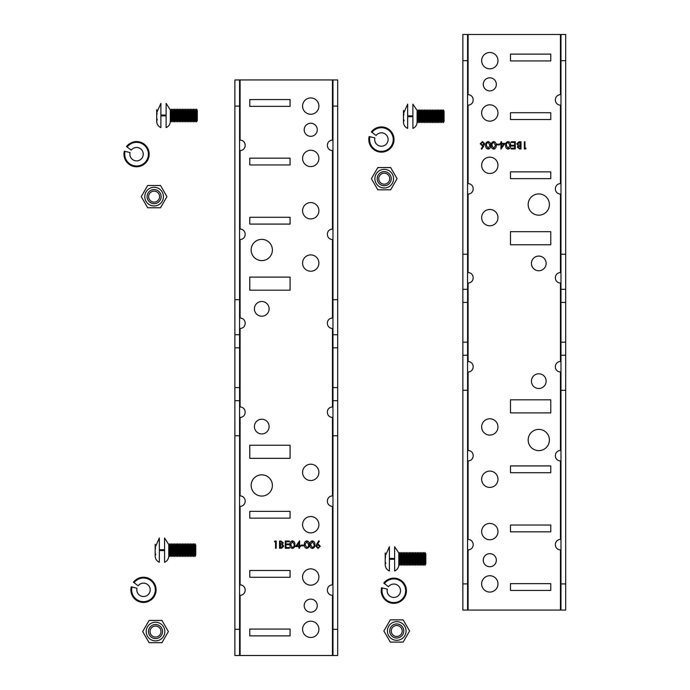 <?xml version="1.0" encoding="UTF-8"?>
<svg xmlns="http://www.w3.org/2000/svg" width="690" height="690" viewBox="0 0 690 690"><rect width="100%" height="100%" fill="white"/><g stroke="black" fill="none" stroke-linecap="round" stroke-linejoin="round"><path stroke-width="1.03" d="M310.741 599.11A6.538 6.538 0 0 0 304.195 605.648A6.538 6.538 0 0 0 310.741 612.185A6.538 6.538 0 0 0 317.279 605.648A6.538 6.538 0 0 0 310.741 599.11M310.741 123.251A6.538 6.538 0 0 0 304.195 129.789A6.538 6.538 0 0 0 310.741 136.327A6.538 6.538 0 0 0 317.279 129.789A6.538 6.538 0 0 0 310.741 123.251M312.363 548.438C310.543 547.955 309.741 546.696 309.948 544.643C309.741 542.599 310.543 541.34 312.363 540.857C314.2 541.322 315.028 542.59 314.847 544.643C315.028 546.704 314.2 547.964 312.363 548.438M301.082 545.842L301.082 545.109L303.85 545.109L303.85 545.842L301.082 545.842M292.396 548.438C290.576 547.955 289.774 546.696 289.981 544.643C289.774 542.599 290.576 541.34 292.396 540.857C294.233 541.322 295.061 542.59 294.88 544.643C295.061 546.704 294.233 547.964 292.396 548.438M279.536 548.248L279.536 541.038L280.951 541.038L283.236 542.823L282.4 544.358L283.788 546.204L281.486 548.248L279.536 548.248M249.78 635.878L290.067 635.878L290.067 629.073L249.78 629.073L249.78 635.878M249.78 577.28L290.067 577.28L290.067 570.475L249.78 570.475L249.78 577.28M249.78 518.147L290.067 518.147L290.067 511.35L249.78 511.35L249.78 518.147M290.067 445.248L249.78 445.248L249.78 458.332L290.067 458.332L290.067 445.248M310.741 637.5A8.159 8.159 0 0 0 317.805 625.261A8.159 8.159 0 0 0 303.669 625.261A8.159 8.159 0 0 0 310.741 637.5M261.76 496.067A10.626 10.626 0 0 0 270.963 480.136A10.626 10.626 0 0 0 252.566 480.136A10.626 10.626 0 0 0 261.76 496.067M261.76 433.932A7.348 7.348 0 0 0 268.125 422.91A7.348 7.348 0 0 0 255.395 422.91A7.348 7.348 0 0 0 261.76 433.932M310.741 97.937A8.159 8.159 0 0 0 302.574 106.096A8.159 8.159 0 0 0 310.741 114.264A8.159 8.159 0 0 0 318.901 106.096A8.159 8.159 0 0 0 310.741 97.937M290.067 106.364L290.067 99.558L249.78 99.558L249.78 106.364L290.067 106.364M290.067 164.962L290.067 158.165L249.78 158.165L249.78 164.962L290.067 164.962M290.067 217.29L249.78 217.29L249.78 224.086L290.067 224.086L290.067 217.29M261.76 239.37A10.626 10.626 0 0 0 251.143 249.987A10.626 10.626 0 0 0 261.76 260.613A10.626 10.626 0 0 0 272.386 249.987A10.626 10.626 0 0 0 261.76 239.37M290.067 290.188L290.067 277.104L249.78 277.104L249.78 290.188L290.067 290.188M261.76 301.504A7.348 7.348 0 0 0 254.412 308.853A7.348 7.348 0 0 0 261.76 316.21A7.348 7.348 0 0 0 269.117 308.853A7.348 7.348 0 0 0 261.76 301.504M310.741 585.18A8.159 8.159 0 0 0 317.805 572.933A8.159 8.159 0 0 0 303.669 572.933A8.159 8.159 0 0 0 310.741 585.18M310.741 150.256A8.159 8.159 0 0 0 302.574 158.424A8.159 8.159 0 0 0 310.741 166.583A8.159 8.159 0 0 0 318.901 158.424A8.159 8.159 0 0 0 310.741 150.256M310.741 480.525A8.159 8.159 0 0 0 317.805 468.286A8.159 8.159 0 0 0 303.669 468.286A8.159 8.159 0 0 0 310.741 480.525M310.741 271.23A8.159 8.159 0 0 0 317.805 258.991A8.159 8.159 0 0 0 303.669 258.991A8.159 8.159 0 0 0 310.741 271.23M310.741 218.911A8.159 8.159 0 0 0 317.805 206.664A8.159 8.159 0 0 0 303.669 206.664A8.159 8.159 0 0 0 310.741 218.911M310.741 532.852A8.159 8.159 0 0 0 317.805 520.605A8.159 8.159 0 0 0 303.669 520.605A8.159 8.159 0 0 0 310.741 532.852M274.456 541.779L274.879 541.038L276.216 541.038L276.216 548.248L275.569 548.248L275.569 541.779L274.456 541.779M285.272 548.248L285.272 541.038L289.334 541.038L289.334 541.779L285.919 541.779L285.919 543.996L289.334 543.996L289.334 544.738L285.919 544.738L285.919 547.506L289.334 547.506L289.334 548.248L285.272 548.248M295.527 546.584L299.598 540.857L299.598 545.842L300.426 545.842L300.426 546.584L299.598 546.584L299.598 548.248L298.951 548.248L298.951 546.584L295.527 546.584M306.817 548.438C304.997 547.955 304.195 546.696 304.402 544.643C304.195 542.599 304.997 541.34 306.817 540.857C308.654 541.322 309.482 542.59 309.301 544.643C309.482 546.704 308.654 547.964 306.817 548.438M316.676 544.143L318.823 540.857L319.323 541.245L317.417 544.16L318.168 544.091L320.307 546.23L318.047 548.438L315.865 546.239L316.676 544.143M332.977 584.861L332.451 584.861C325.689 585.137 325.689 595.047 332.451 595.332L332.977 595.332M332.977 495.912L332.451 495.912C325.689 496.188 325.689 506.098 332.451 506.374L332.977 506.374M332.977 406.962L332.451 406.962C325.689 407.238 325.689 417.148 332.451 417.424L332.977 417.424M332.977 318.012L332.451 318.012C325.689 318.288 325.689 328.199 332.451 328.474L332.977 328.474M332.977 229.063L332.451 229.063C325.689 229.339 325.689 239.249 332.451 239.525L332.977 239.525M332.977 140.105L332.451 140.105C325.689 140.389 325.689 150.299 332.451 150.575L332.977 150.575M337.686 629.34L332.977 629.34L332.977 655.5L337.686 655.5L337.686 79.937L234.867 79.937L234.867 106.096L239.577 106.096L239.577 79.937M239.577 150.575L240.103 150.575C246.865 150.299 246.865 140.389 240.103 140.105L239.577 140.105M239.577 239.525L240.103 239.525C246.865 239.249 246.865 229.339 240.103 229.063L239.577 229.063M239.577 328.474L240.103 328.474C246.865 328.199 246.865 318.288 240.103 318.012L239.577 318.012M239.577 417.424L240.103 417.424C246.865 417.148 246.865 407.238 240.103 406.962L239.577 406.962M239.577 506.374L240.103 506.374C246.865 506.098 246.865 496.188 240.103 495.912L239.577 495.912M239.577 595.332L240.103 595.332C246.865 595.047 246.865 585.137 240.103 584.861L239.577 584.861M332.977 655.5L239.577 655.5L239.577 106.096M332.977 629.34L332.977 79.937M239.577 435.744L234.867 435.744L234.867 655.5L239.577 655.5M239.577 629.34L234.867 629.34M239.577 299.702L234.867 299.702L234.867 106.096M234.867 299.702L234.867 435.744M337.686 435.744L332.977 435.744M337.686 299.702L332.977 299.702M337.686 106.096L332.977 106.096M281.063 541.779L280.183 541.779L280.183 544.091L282.589 542.84L281.063 541.779M280.614 544.833L280.183 547.506L283.142 546.204L281.969 544.91L280.614 544.833M292.413 541.59L290.628 544.643L292.413 547.696L293.966 546.454L294.233 544.643L292.413 541.59M296.804 545.842L298.951 545.842L298.951 542.711L296.804 545.842M306.834 541.59L305.049 544.643L306.834 547.696L308.387 546.454L308.654 544.643L306.834 541.59M312.38 541.59L310.595 544.643L312.38 547.696L313.933 546.454L314.2 544.643L312.38 541.59M319.66 546.264L318.03 544.833L316.512 546.264L318.081 547.696L319.66 546.264M337.686 334.754L332.977 334.754M337.686 347.838L332.977 347.838M337.686 387.599L332.977 387.599M337.686 400.683L332.977 400.683M239.577 400.683L234.867 400.683M239.577 387.599L234.867 387.599M239.577 347.838L234.867 347.838M239.577 334.754L234.867 334.754M489.805 90.89A6.538 6.538 0 0 0 496.352 84.353A6.538 6.538 0 0 0 489.805 77.815A6.538 6.538 0 0 0 483.267 84.353A6.538 6.538 0 0 0 489.805 90.89M489.805 566.749A6.538 6.538 0 0 0 496.352 560.211A6.538 6.538 0 0 0 489.805 553.673A6.538 6.538 0 0 0 483.267 560.211A6.538 6.538 0 0 0 489.805 566.749M488.184 141.562C490.004 142.045 490.806 143.304 490.599 145.357C490.806 147.401 490.004 148.661 488.184 149.143C486.347 148.678 485.519 147.41 485.7 145.357C485.519 143.296 486.347 142.037 488.184 141.562M499.465 144.158L499.465 144.891L496.697 144.891L496.697 144.158L499.465 144.158M508.151 141.562C509.97 142.045 510.773 143.304 510.566 145.357C510.773 147.401 509.97 148.661 508.151 149.143C506.313 148.678 505.485 147.41 505.666 145.357C505.485 143.296 506.313 142.037 508.151 141.562M521.01 141.752L521.01 148.962L519.596 148.962L517.31 147.177L518.147 145.642L516.758 143.796L519.061 141.752L521.01 141.752M550.767 54.122L510.479 54.122L510.479 60.927L550.767 60.927L550.767 54.122M550.767 112.72L510.479 112.72L510.479 119.525L550.767 119.525L550.767 112.72M550.767 171.853L510.479 171.853L510.479 178.65L550.767 178.65L550.767 171.853M510.479 244.752L550.767 244.752L550.767 231.668L510.479 231.668L510.479 244.752M489.805 52.5A8.159 8.159 0 0 0 482.741 64.739A8.159 8.159 0 0 0 496.878 64.739A8.159 8.159 0 0 0 489.805 52.5M538.786 193.933A10.626 10.626 0 0 0 529.584 209.864A10.626 10.626 0 0 0 547.981 209.864A10.626 10.626 0 0 0 538.786 193.933M538.786 256.068A7.348 7.348 0 0 0 532.421 267.09A7.348 7.348 0 0 0 545.152 267.09A7.348 7.348 0 0 0 538.786 256.068M489.805 592.063A8.159 8.159 0 0 0 497.973 583.904A8.159 8.159 0 0 0 489.805 575.736A8.159 8.159 0 0 0 481.646 583.904A8.159 8.159 0 0 0 489.805 592.063M510.479 583.636L510.479 590.442L550.767 590.442L550.767 583.636L510.479 583.636M510.479 525.038L510.479 531.835L550.767 531.835L550.767 525.038L510.479 525.038M510.479 472.71L550.767 472.71L550.767 465.914L510.479 465.914L510.479 472.71M538.786 450.63A10.626 10.626 0 0 0 549.404 440.013A10.626 10.626 0 0 0 538.786 429.387A10.626 10.626 0 0 0 528.161 440.013A10.626 10.626 0 0 0 538.786 450.63M510.479 399.812L510.479 412.896L550.767 412.896L550.767 399.812L510.479 399.812M538.786 388.496A7.348 7.348 0 0 0 546.135 381.147A7.348 7.348 0 0 0 538.786 373.79A7.348 7.348 0 0 0 531.429 381.147A7.348 7.348 0 0 0 538.786 388.496M489.805 104.82A8.159 8.159 0 0 0 482.741 117.067A8.159 8.159 0 0 0 496.878 117.067A8.159 8.159 0 0 0 489.805 104.82M489.805 539.744A8.159 8.159 0 0 0 497.973 531.576A8.159 8.159 0 0 0 489.805 523.417A8.159 8.159 0 0 0 481.646 531.576A8.159 8.159 0 0 0 489.805 539.744M489.805 209.475A8.159 8.159 0 0 0 482.741 221.714A8.159 8.159 0 0 0 496.878 221.714A8.159 8.159 0 0 0 489.805 209.475M489.805 418.77A8.159 8.159 0 0 0 482.741 431.009A8.159 8.159 0 0 0 496.878 431.009A8.159 8.159 0 0 0 489.805 418.77M489.805 471.089A8.159 8.159 0 0 0 482.741 483.336A8.159 8.159 0 0 0 496.878 483.336A8.159 8.159 0 0 0 489.805 471.089M489.805 157.148A8.159 8.159 0 0 0 482.741 169.395A8.159 8.159 0 0 0 496.878 169.395A8.159 8.159 0 0 0 489.805 157.148M526.091 148.221L525.668 148.962L524.331 148.962L524.331 141.752L524.978 141.752L524.978 148.221L526.091 148.221M515.275 141.752L515.275 148.962L511.212 148.962L511.212 148.221L514.628 148.221L514.628 146.004L511.212 146.004L511.212 145.262L514.628 145.262L514.628 142.494L511.212 142.494L511.212 141.752L515.275 141.752M505.011 143.417L500.949 149.143L500.949 144.158L500.112 144.158L500.112 143.417L500.949 143.417L500.949 141.752L501.595 141.752L501.595 143.417L505.011 143.417M493.73 141.562C495.549 142.045 496.352 143.304 496.145 145.357C496.352 147.401 495.549 148.661 493.73 149.143C491.892 148.678 491.064 147.41 491.245 145.357C491.064 143.296 491.892 142.037 493.73 141.562M483.871 145.857L481.724 149.143L481.223 148.755L483.129 145.84L482.379 145.909L480.24 143.77L482.5 141.562L484.682 143.762L483.871 145.857M467.57 105.139L468.096 105.139C474.858 104.863 474.858 94.953 468.096 94.668L467.57 94.668M467.57 194.088L468.096 194.088C474.858 193.812 474.858 183.902 468.096 183.626L467.57 183.626M467.57 283.038L468.096 283.038C474.858 282.762 474.858 272.852 468.096 272.576L467.57 272.576M467.57 371.988L468.096 371.988C474.858 371.712 474.858 361.802 468.096 361.526L467.57 361.526M467.57 460.937L468.096 460.937C474.858 460.661 474.858 450.751 468.096 450.475L467.57 450.475M467.57 549.895L468.096 549.895C474.858 549.611 474.858 539.701 468.096 539.425L467.57 539.425M462.861 60.66L467.57 60.66L467.57 34.5L462.861 34.5L462.861 610.064L565.679 610.064L565.679 583.904L560.97 583.904L560.97 610.064M560.97 539.425L560.444 539.425C553.682 539.701 553.682 549.611 560.444 549.895L560.97 549.895M560.97 450.475L560.444 450.475C553.682 450.751 553.682 460.661 560.444 460.937L560.97 460.937M560.97 361.526L560.444 361.526C553.682 361.802 553.682 371.712 560.444 371.988L560.97 371.988M560.97 272.576L560.444 272.576C553.682 272.852 553.682 282.762 560.444 283.038L560.97 283.038M560.97 183.626L560.444 183.626C553.682 183.902 553.682 193.812 560.444 194.088L560.97 194.088M560.97 94.668L560.444 94.668C553.682 94.953 553.682 104.863 560.444 105.139L560.97 105.139M467.57 34.5L560.97 34.5L560.97 583.904M467.57 60.66L467.57 610.064M560.97 254.256L565.679 254.256L565.679 34.5L560.97 34.5M560.97 60.66L565.679 60.66M560.97 390.298L565.679 390.298L565.679 583.904M565.679 390.298L565.679 254.256M462.861 254.256L467.57 254.256M462.861 390.298L467.57 390.298M462.861 583.904L467.57 583.904M519.484 148.221L520.364 148.221L520.364 145.909L517.957 147.16L519.484 148.221M519.932 145.167L520.364 142.494L517.405 143.796L518.578 145.09L519.932 145.167M508.133 148.41L509.919 145.357L508.133 142.304L506.581 143.546L506.313 145.357L508.133 148.41M503.743 144.158L501.595 144.158L501.595 147.289L503.743 144.158M493.712 148.41L495.498 145.357L493.712 142.304L492.16 143.546L491.892 145.357L493.712 148.41M488.166 148.41L489.952 145.357L488.166 142.304L486.614 143.546L486.347 145.357L488.166 148.41M480.887 143.736L482.517 145.167L484.035 143.736L482.465 142.304L480.887 143.736M462.861 355.247L467.57 355.247M462.861 342.162L467.57 342.162M462.861 302.401L467.57 302.401M462.861 289.317L467.57 289.317M560.97 289.317L565.679 289.317M560.97 302.401L565.679 302.401M560.97 342.162L565.679 342.162M560.97 355.247L565.679 355.247M384.227 169.352A9.332 9.332 0 0 1 392.308 183.35A9.332 9.332 0 0 1 376.145 183.35A9.332 9.332 0 0 1 384.227 169.352M384.227 167.558L377.81 167.558L371.384 178.684L377.81 189.81L390.652 189.81L397.078 178.684L390.652 167.558L384.227 167.558M384.227 173.199A5.486 5.486 0 0 1 388.979 181.427A5.486 5.486 0 0 1 379.483 181.427A5.486 5.486 0 0 1 384.227 173.199A5.486 5.486 0 0 1 388.979 181.427A5.486 5.486 0 0 1 379.483 181.427A5.486 5.486 0 0 1 384.227 173.199A5.486 5.486 0 0 1 388.979 181.427A5.486 5.486 0 0 1 379.483 181.427A5.486 5.486 0 0 1 384.227 173.199A5.486 5.486 0 0 1 388.979 181.427A5.486 5.486 0 0 1 379.483 181.427A5.486 5.486 0 0 1 384.227 173.199A5.486 5.486 0 0 1 388.979 181.427A5.486 5.486 0 0 1 379.483 181.427A5.486 5.486 0 0 1 384.227 173.199A5.486 5.486 0 0 1 388.979 181.427A5.486 5.486 0 0 1 379.483 181.427A5.486 5.486 0 0 1 384.227 173.199A5.486 5.486 0 0 1 388.979 181.427A5.486 5.486 0 0 1 379.483 181.427A5.486 5.486 0 0 1 384.227 173.199A5.486 5.486 0 0 1 388.979 181.427A5.486 5.486 0 0 1 379.483 181.427A5.486 5.486 0 0 1 384.227 173.199M384.227 171.655A7.029 7.029 0 0 1 390.316 182.203A7.029 7.029 0 0 1 378.137 182.203A7.029 7.029 0 0 1 384.227 171.655M403.866 112.668L407.669 104.13L407.669 128.409C405.004 127.15 403.615 125.062 403.478 122.13L403.478 110.409L403.478 122.13M403.693 115.273A19.786 18.018 152.5 0 1 403.866 113.979M404.073 120.854A19.786 18.018 152.5 0 1 403.866 119.87M412.896 104.13L412.896 128.409L412.896 104.13L417.079 110.409L417.079 122.13L417.398 121.345L418.183 122.647L418.183 109.883L417.398 111.194L417.079 110.659M412.896 116.688L407.669 116.688M417.398 111.194L417.398 121.345M418.183 122.647L418.968 121.345L418.968 111.194L418.183 109.883M418.968 111.194L419.753 109.883L419.753 122.647L418.968 121.345M419.753 122.647L420.538 121.345L420.538 111.194L419.753 109.883M420.538 111.194L421.323 109.883L421.323 122.647L420.538 121.345M421.323 122.647L422.108 121.345L422.108 111.194L421.323 109.883M422.108 111.194L422.892 109.883L422.892 122.647L422.108 121.345M422.892 122.647L423.677 121.345L423.677 111.194L422.892 109.883M423.677 111.194L424.462 109.883L424.462 122.647L423.677 121.345M424.462 122.647L425.247 121.345L425.247 111.194L424.462 109.883M425.247 111.194L426.032 109.883L426.032 122.647L425.247 121.345M426.032 122.647L426.817 121.345L426.817 111.194L426.032 109.883M426.817 111.194L427.602 109.883L427.602 122.647L426.817 121.345M427.602 122.647L428.387 121.345L428.387 111.194L427.602 109.883M428.387 111.194L429.171 109.883L429.171 122.647L428.387 121.345M429.171 122.647L429.956 121.345L429.956 111.194L429.171 109.883M429.956 111.194L430.741 109.883L430.741 122.647L429.956 121.345M430.741 122.647L431.526 121.345L431.526 111.194L430.741 109.883M431.526 111.194L432.311 109.883L432.311 122.647L431.526 121.345M432.311 122.647L433.096 121.345L433.096 111.194L432.311 109.883M433.096 111.194L433.881 109.883L433.881 122.647L433.096 121.345M433.881 122.647L434.666 121.345L434.666 111.194L433.881 109.883M434.666 111.194L435.45 109.883L435.45 122.647L434.666 121.345M435.45 122.647L436.235 121.345L436.235 111.194L435.45 109.883M436.235 111.194L437.02 109.883L437.02 122.647L436.235 121.345M437.02 122.647L437.805 121.345L437.805 111.194L437.02 109.883M437.805 111.194L438.59 109.883L438.59 122.647L437.805 121.345M438.59 122.647L439.375 121.345L439.375 111.194L438.59 109.883M439.375 111.194L440.16 109.883L440.16 122.647L439.375 121.345M440.16 122.647L440.945 121.345L440.945 111.194L440.16 109.883M440.945 111.194L441.729 109.883L441.729 122.647L440.945 121.345M441.729 122.647L442.514 121.345L442.514 111.194L441.729 109.883M442.514 111.194L443.299 109.883L443.299 122.647L442.514 121.345M443.299 122.647L444.084 121.345L444.084 111.194L443.299 109.883M376.076 135.482A6.702 6.702 0 0 1 387.176 136.111A6.702 6.702 0 0 1 382.398 146.151A6.702 6.702 0 0 1 374.903 137.94L369.926 136.715A11.825 11.825 0 0 0 383.148 151.222A11.825 11.825 0 0 0 391.584 133.498A11.825 11.825 0 0 0 371.988 132.385L376.076 135.482M371.988 132.385L371.358 131.911A12.61 12.61 0 0 1 392.256 133.101A12.61 12.61 0 0 1 383.269 151.998A12.61 12.61 0 0 1 369.167 136.534L369.926 136.715M396.733 621.664A9.332 9.332 0 0 1 404.814 635.654A9.332 9.332 0 0 1 388.651 635.654A9.332 9.332 0 0 1 396.733 621.664M396.733 619.87L390.307 619.87L383.882 630.996L390.307 642.114L403.15 642.114L409.575 630.996L403.15 619.87L396.733 619.87M396.733 625.511A5.486 5.486 0 0 1 401.477 633.731A5.486 5.486 0 0 1 391.98 633.731A5.486 5.486 0 0 1 396.733 625.511A5.486 5.486 0 0 1 401.477 633.731A5.486 5.486 0 0 1 391.98 633.731A5.486 5.486 0 0 1 396.733 625.511A5.486 5.486 0 0 1 401.477 633.731A5.486 5.486 0 0 1 391.98 633.731A5.486 5.486 0 0 1 396.733 625.511A5.486 5.486 0 0 1 401.477 633.731A5.486 5.486 0 0 1 391.98 633.731A5.486 5.486 0 0 1 396.733 625.511A5.486 5.486 0 0 1 401.477 633.731A5.486 5.486 0 0 1 391.98 633.731A5.486 5.486 0 0 1 396.733 625.511A5.486 5.486 0 0 1 401.477 633.731A5.486 5.486 0 0 1 391.98 633.731A5.486 5.486 0 0 1 396.733 625.511A5.486 5.486 0 0 1 401.477 633.731A5.486 5.486 0 0 1 391.98 633.731A5.486 5.486 0 0 1 396.733 625.511A5.486 5.486 0 0 1 401.477 633.731A5.486 5.486 0 0 1 391.98 633.731A5.486 5.486 0 0 1 396.733 625.511M396.733 623.958A7.029 7.029 0 0 1 402.822 634.507A7.029 7.029 0 0 1 390.644 634.507A7.029 7.029 0 0 1 396.733 623.958M388.487 586.698A6.702 6.702 0 0 1 399.588 587.328A6.702 6.702 0 0 1 394.809 597.368A6.702 6.702 0 0 1 387.323 589.157L382.338 587.932A11.825 11.825 0 0 0 395.568 602.439A11.825 11.825 0 0 0 403.995 584.715A11.825 11.825 0 0 0 384.399 583.602L388.487 586.698M384.399 583.602L383.769 583.128A12.61 12.61 0 0 1 404.676 584.318A12.61 12.61 0 0 1 395.68 603.215A12.61 12.61 0 0 1 381.579 587.751L382.338 587.932M385.589 555.26L389.393 546.721L389.393 571.001C386.736 569.75 385.339 567.654 385.201 564.722L385.201 553L385.201 564.722M385.417 557.865A19.786 18.018 152.5 0 1 385.589 556.571M385.796 563.454A19.786 18.018 152.5 0 1 385.589 562.462M394.62 546.721L394.62 571.001L394.62 546.721L398.811 553L398.811 564.722L399.122 563.937L399.907 565.239L399.907 552.474L399.122 553.785L398.803 553.251M394.62 559.28L389.393 559.28M399.122 553.785L399.122 563.937M399.907 565.239L400.692 563.937L400.692 553.785L399.907 552.474M400.692 553.785L401.477 552.474L401.477 565.239L400.692 563.937M401.477 565.239L402.261 563.937L402.261 553.785L401.477 552.474M402.261 553.785L403.046 552.474L403.046 565.239L402.261 563.937M403.046 565.239L403.831 563.937L403.831 553.785L403.046 552.474M403.831 553.785L404.616 552.474L404.616 565.239L403.831 563.937M404.616 565.239L405.401 563.937L405.401 553.785L404.616 552.474M405.401 553.785L406.186 552.474L406.186 565.239L405.401 563.937M406.186 565.239L406.971 563.937L406.971 553.785L406.186 552.474M406.971 553.785L407.756 552.474L407.756 565.239L406.971 563.937M407.756 565.239L408.54 563.937L408.54 553.785L407.756 552.474M408.54 553.785L409.325 552.474L409.325 565.239L408.54 563.937M409.325 565.239L410.11 563.937L410.11 553.785L409.325 552.474M410.11 553.785L410.895 552.474L410.895 565.239L410.11 563.937M410.895 565.239L411.68 563.937L411.68 553.785L410.895 552.474M411.68 553.785L412.465 552.474L412.465 565.239L411.68 563.937M412.465 565.239L413.25 563.937L413.25 553.785L412.465 552.474M413.25 553.785L414.035 552.474L414.035 565.239L413.25 563.937M414.035 565.239L414.819 563.937L414.819 553.785L414.035 552.474M414.819 553.785L415.604 552.474L415.604 565.239L414.819 563.937M415.604 565.239L416.389 563.937L416.389 553.785L415.604 552.474M416.389 553.785L417.174 552.474L417.174 565.239L416.389 563.937M417.174 565.239L417.959 563.937L417.959 553.785L417.174 552.474M417.959 553.785L418.744 552.474L418.744 565.239L417.959 563.937M418.744 565.239L419.529 563.937L419.529 553.785L418.744 552.474M419.529 553.785L420.314 552.474L420.314 565.239L419.529 563.937M420.314 565.239L421.098 563.937L421.098 553.785L420.314 552.474M421.098 553.785L421.883 552.474L421.883 565.239L421.098 563.937M421.883 565.239L422.668 563.937L422.668 553.785L421.883 552.474M422.668 553.785L423.453 552.474L423.453 565.239L422.668 563.937M423.453 565.239L424.238 563.937L424.238 553.785L423.453 552.474M424.238 553.785L425.023 552.474L425.023 565.239L424.238 563.937M425.023 565.239L425.808 563.937L425.808 553.785L425.023 552.474M155.526 622.233A9.332 9.332 0 0 1 163.608 636.223A9.332 9.332 0 0 1 147.444 636.223A9.332 9.332 0 0 1 155.526 622.233M155.526 620.439L149.109 620.439L142.683 631.557L149.109 642.683L161.952 642.683L168.377 631.557L161.952 620.439L155.526 620.439M155.526 626.08A5.486 5.486 0 0 1 160.278 634.3A5.486 5.486 0 0 1 150.782 634.3A5.486 5.486 0 0 1 155.526 626.08A5.486 5.486 0 0 1 160.278 634.3A5.486 5.486 0 0 1 150.782 634.3A5.486 5.486 0 0 1 155.526 626.08A5.486 5.486 0 0 1 160.278 634.3A5.486 5.486 0 0 1 150.782 634.3A5.486 5.486 0 0 1 155.526 626.08A5.486 5.486 0 0 1 160.278 634.3A5.486 5.486 0 0 1 150.782 634.3A5.486 5.486 0 0 1 155.526 626.08A5.486 5.486 0 0 1 160.278 634.3A5.486 5.486 0 0 1 150.782 634.3A5.486 5.486 0 0 1 155.526 626.08A5.486 5.486 0 0 1 160.278 634.3A5.486 5.486 0 0 1 150.782 634.3A5.486 5.486 0 0 1 155.526 626.08A5.486 5.486 0 0 1 160.278 634.3A5.486 5.486 0 0 1 150.782 634.3A5.486 5.486 0 0 1 155.526 626.08A5.486 5.486 0 0 1 160.278 634.3A5.486 5.486 0 0 1 150.782 634.3A5.486 5.486 0 0 1 155.526 626.08M155.526 624.528A7.029 7.029 0 0 1 161.615 635.076A7.029 7.029 0 0 1 149.437 635.076A7.029 7.029 0 0 1 155.526 624.528M154.103 187.3A9.332 9.332 0 0 1 162.185 201.299A9.332 9.332 0 0 1 146.021 201.299A9.332 9.332 0 0 1 154.103 187.3M154.103 185.507L147.677 185.507L141.26 196.633L147.677 207.759L160.529 207.759L166.946 196.633L160.529 185.507L154.103 185.507M154.103 191.147A5.486 5.486 0 0 1 158.847 199.376A5.486 5.486 0 0 1 149.351 199.376A5.486 5.486 0 0 1 154.103 191.147A5.486 5.486 0 0 1 158.847 199.376A5.486 5.486 0 0 1 149.351 199.376A5.486 5.486 0 0 1 154.103 191.147A5.486 5.486 0 0 1 158.847 199.376A5.486 5.486 0 0 1 149.351 199.376A5.486 5.486 0 0 1 154.103 191.147A5.486 5.486 0 0 1 158.847 199.376A5.486 5.486 0 0 1 149.351 199.376A5.486 5.486 0 0 1 154.103 191.147A5.486 5.486 0 0 1 158.847 199.376A5.486 5.486 0 0 1 149.351 199.376A5.486 5.486 0 0 1 154.103 191.147A5.486 5.486 0 0 1 158.847 199.376A5.486 5.486 0 0 1 149.351 199.376A5.486 5.486 0 0 1 154.103 191.147A5.486 5.486 0 0 1 158.847 199.376A5.486 5.486 0 0 1 149.351 199.376A5.486 5.486 0 0 1 154.103 191.147A5.486 5.486 0 0 1 158.847 199.376A5.486 5.486 0 0 1 149.351 199.376A5.486 5.486 0 0 1 154.103 191.147M154.103 189.595A7.029 7.029 0 0 1 160.192 200.143A7.029 7.029 0 0 1 148.014 200.143A7.029 7.029 0 0 1 154.103 189.595M138.155 585.793A6.702 6.702 0 0 1 149.256 586.422A6.702 6.702 0 0 1 144.477 596.462A6.702 6.702 0 0 1 136.991 588.242L132.006 587.026A11.825 11.825 0 0 0 145.228 601.533A11.825 11.825 0 0 0 153.663 583.809A11.825 11.825 0 0 0 134.067 582.696L138.155 585.793M134.067 582.696L133.437 582.222A12.61 12.61 0 0 1 154.344 583.404A12.61 12.61 0 0 1 145.349 602.31A12.61 12.61 0 0 1 131.247 586.836L132.006 587.026M131.229 150.127A6.702 6.702 0 0 1 142.33 150.756A6.702 6.702 0 0 1 137.552 160.796A6.702 6.702 0 0 1 130.065 152.585L125.08 151.36A11.825 11.825 0 0 0 138.311 165.867A11.825 11.825 0 0 0 146.746 148.143A11.825 11.825 0 0 0 127.141 147.03L131.229 150.127M127.141 147.03L126.52 146.556A12.61 12.61 0 0 1 147.418 147.746A12.61 12.61 0 0 1 138.423 166.644A12.61 12.61 0 0 1 124.321 151.179L125.08 151.36M155.552 546.54L159.347 538.002L159.347 562.281C156.69 561.022 155.302 558.934 155.164 556.002L155.164 544.281M155.379 549.145A19.786 18.018 152.5 0 1 155.552 547.851M155.75 554.726A19.786 18.018 152.5 0 1 155.552 553.742M168.765 544.281L168.765 556.002C168.636 558.934 167.239 561.022 164.582 562.281L164.582 538.002L169.084 545.066L168.765 555.735M164.582 550.56L159.347 550.56M164.582 544.712L164.582 555.562M169.084 545.066L169.869 543.755L169.869 556.519L169.084 555.217M169.869 556.519L170.654 555.217L170.654 545.066L169.869 543.755M170.654 545.066L171.439 543.755L171.439 556.519L170.654 555.217M171.439 556.519L172.224 555.217L172.224 545.066L171.439 543.755M172.224 545.066L173.009 543.755L173.009 556.519L172.224 555.217M173.009 556.519L173.794 555.217L173.794 545.066L173.009 543.755M173.794 545.066L174.579 543.755L174.579 556.519L173.794 555.217M174.579 556.519L175.364 555.217L175.364 545.066L174.579 543.755M175.364 545.066L176.148 543.755L176.148 556.519L175.364 555.217M176.148 556.519L176.933 555.217L176.933 545.066L176.148 543.755M176.933 545.066L177.718 543.755L177.718 556.519L176.933 555.217M177.718 556.519L178.503 555.217L178.503 545.066L177.718 543.755M178.503 545.066L179.288 543.755L179.288 556.519L178.503 555.217M179.288 556.519L180.073 555.217L180.073 545.066L179.288 543.755M180.073 545.066L180.858 543.755L180.858 556.519L180.073 555.217M180.858 556.519L181.643 555.217L181.643 545.066L180.858 543.755M181.643 545.066L182.427 543.755L182.427 556.519L181.643 555.217M182.427 556.519L183.212 555.217L183.212 545.066L182.427 543.755M183.212 545.066L183.997 543.755L183.997 556.519L183.212 555.217M183.997 556.519L184.782 555.217L184.782 545.066L183.997 543.755M184.782 545.066L185.567 543.755L185.567 556.519L184.782 555.217M185.567 556.519L186.352 555.217L186.352 545.066L185.567 543.755M186.352 545.066L187.137 543.755L187.137 556.519L186.352 555.217M187.137 556.519L187.922 555.217L187.922 545.066L187.137 543.755M187.922 545.066L188.706 543.755L188.706 556.519L187.922 555.217M188.706 556.519L189.491 555.217L189.491 545.066L188.706 543.755M189.491 545.066L190.276 543.755L190.276 556.519L189.491 555.217M190.276 556.519L191.061 555.217L191.061 545.066L190.276 543.755M191.061 545.066L191.846 543.755L191.846 556.519L191.061 555.217M191.846 556.519L192.631 555.217L192.631 545.066L191.846 543.755M192.631 545.066L193.416 543.755L193.416 556.519L192.631 555.217M193.416 556.519L194.201 555.217L194.201 545.066L193.416 543.755M194.201 545.066L194.985 543.755L194.985 556.519L194.201 555.217M194.985 556.519L195.77 555.217L195.77 545.066L194.985 543.755M157.087 111.883L160.882 103.345L160.882 127.624C158.226 126.374 156.828 124.278 156.699 121.345L156.699 109.624M156.915 114.497A19.786 18.018 152.5 0 1 157.087 113.203M157.286 120.077A19.786 18.018 152.5 0 1 157.087 119.085M170.301 109.624L170.301 121.345C170.171 124.278 168.774 126.374 166.118 127.624L166.118 103.345L170.62 110.409L170.301 121.086M166.118 115.903L160.882 115.903M166.118 110.064L166.118 120.914M170.62 110.409L171.405 109.106L171.405 121.871L170.62 120.56M171.405 121.871L172.19 120.56L172.19 110.409L171.405 109.106M172.19 110.409L172.974 109.106L172.974 121.871L172.19 120.56M172.974 121.871L173.759 120.56L173.759 110.409L172.974 109.106M173.759 110.409L174.544 109.106L174.544 121.871L173.759 120.56M174.544 121.871L175.329 120.56L175.329 110.409L174.544 109.106M175.329 110.409L176.114 109.106L176.114 121.871L175.329 120.56M176.114 121.871L176.899 120.56L176.899 110.409L176.114 109.106M176.899 110.409L177.684 109.106L177.684 121.871L176.899 120.56M177.684 121.871L178.469 120.56L178.469 110.409L177.684 109.106M178.469 110.409L179.253 109.106L179.253 121.871L178.469 120.56M179.253 121.871L180.038 120.56L180.038 110.409L179.253 109.106M180.038 110.409L180.823 109.106L180.823 121.871L180.038 120.56M180.823 121.871L181.608 120.56L181.608 110.409L180.823 109.106M181.608 110.409L182.393 109.106L182.393 121.871L181.608 120.56M182.393 121.871L183.178 120.56L183.178 110.409L182.393 109.106M183.178 110.409L183.963 109.106L183.963 121.871L183.178 120.56M183.963 121.871L184.748 120.56L184.748 110.409L183.963 109.106M184.748 110.409L185.524 109.106L185.524 121.871L184.748 120.56M185.524 121.871L186.309 120.56L186.309 110.409L185.524 109.106M186.309 110.409L187.094 109.106L187.094 121.871L186.309 120.56M187.094 121.871L187.878 120.56L187.878 110.409L187.094 109.106M187.878 110.409L188.663 109.106L188.663 121.871L187.878 120.56M188.663 121.871L189.448 120.56L189.448 110.409L188.663 109.106M189.448 110.409L190.233 109.106L190.233 121.871L189.448 120.56M190.233 121.871L191.018 120.56L191.018 110.409L190.233 109.106M191.018 110.409L191.803 109.106L191.803 121.871L191.018 120.56M191.803 121.871L192.588 120.56L192.588 110.409L191.803 109.106M192.588 110.409L193.373 109.106L193.373 121.871L192.588 120.56M193.373 121.871L194.157 120.56L194.157 110.409L193.373 109.106M194.157 110.409L194.942 109.106L194.942 121.871L194.157 120.56M194.942 121.871L195.727 120.56L195.727 110.409L194.942 109.106M195.727 110.409L196.512 109.106L196.512 121.871L195.727 120.56M196.512 121.871L197.297 120.56L197.297 110.409L196.512 109.106M332.451 584.861L332.451 506.374M332.451 495.912L332.451 417.424M332.451 406.962L332.451 328.474M332.451 318.012L332.451 239.525M332.451 229.063L332.451 150.575M332.451 140.105L332.451 79.937M240.103 140.105L240.103 79.937M240.103 229.063L240.103 150.575M240.103 318.012L240.103 239.525M240.103 406.962L240.103 328.474M240.103 495.912L240.103 417.424M240.103 584.861L240.103 506.374M240.103 655.5L240.103 595.332M332.451 655.5L332.451 595.332M468.096 105.139L468.096 183.626M468.096 194.088L468.096 272.576M468.096 283.038L468.096 361.526M468.096 371.988L468.096 450.475M468.096 460.937L468.096 539.425M468.096 549.895L468.096 610.064M560.444 549.895L560.444 610.064M560.444 460.937L560.444 539.425M560.444 371.988L560.444 450.475M560.444 283.038L560.444 361.526M560.444 194.088L560.444 272.576M560.444 105.139L560.444 183.626M560.444 34.5L560.444 94.668M468.096 34.5L468.096 94.668M371.358 131.911A12.61 12.61 0 0 1 392.256 133.101A12.61 12.61 0 0 1 383.269 151.998A12.61 12.61 0 0 1 369.167 136.534M383.769 583.128A12.61 12.61 0 0 1 404.676 584.318A12.61 12.61 0 0 1 395.68 603.215A12.61 12.61 0 0 1 381.579 587.751M133.437 582.222A12.61 12.61 0 0 1 154.344 583.404A12.61 12.61 0 0 1 145.349 602.31A12.61 12.61 0 0 1 131.247 586.836M126.52 146.556A12.61 12.61 0 0 1 147.418 147.746A12.61 12.61 0 0 1 138.423 166.644A12.61 12.61 0 0 1 124.321 151.179M412.896 128.409C415.553 127.15 416.95 125.062 417.079 122.13M412.896 115.851L407.669 115.851M394.62 571.001C397.285 569.75 398.673 567.654 398.811 564.722M394.62 558.443L389.393 558.443M164.582 549.723L159.347 549.723M166.118 115.066L160.882 115.066"/></g></svg>
